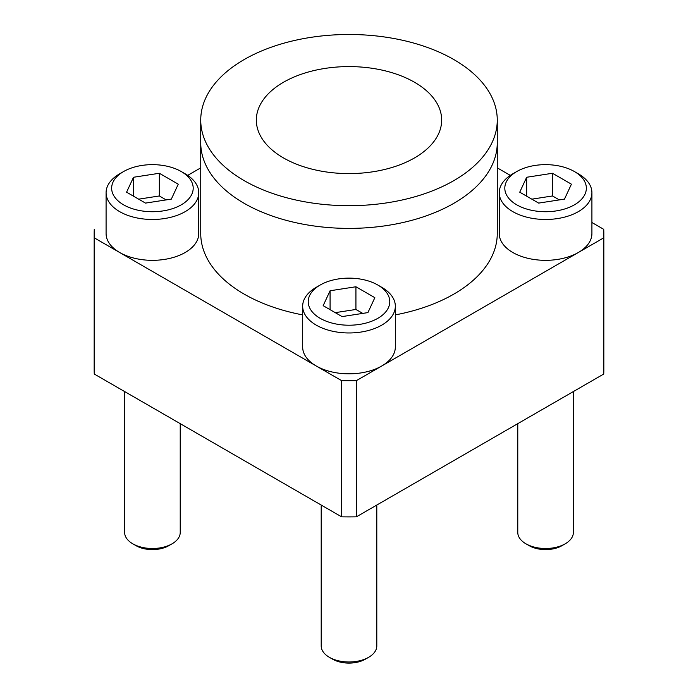 <?xml version="1.0" encoding="UTF-8"?>
<svg xmlns="http://www.w3.org/2000/svg" width="698" height="698" viewBox="0 0 698 698"><rect width="100%" height="100%" fill="white"/><g stroke="black" fill="none" stroke-linecap="round" stroke-linejoin="round"><path stroke-width="1.05" d="M414.525 82.259A92.668 53.502 180 0 1 441.668 120.091A92.668 53.502 180 0 1 384.458 169.518A92.668 53.502 180 0 1 283.475 157.923A92.668 53.502 180 0 1 256.332 120.091A92.668 53.502 180 0 1 313.542 70.664A92.668 53.502 180 0 1 414.525 82.259M244.16 180.616A148.264 85.601 0 0 0 405.739 199.174A148.264 85.601 0 0 0 497.264 120.091A148.264 85.601 0 0 0 453.84 59.557A148.264 85.601 0 0 0 292.261 41.008A148.264 85.601 0 0 0 200.736 120.091A148.264 85.601 0 0 0 244.16 180.616M244.16 203.319A148.264 85.601 180 0 1 200.736 142.785A148.264 85.601 0 0 0 244.16 203.319A148.264 85.601 0 0 0 405.739 221.877A148.264 85.601 0 0 0 497.264 142.785A148.264 85.601 180 0 1 405.739 221.877A148.264 85.601 180 0 1 244.16 203.319M181.253 171.542L185.188 173.811A46.33 26.751 180 0 1 198.756 192.727L198.756 233.586A46.33 26.751 180 0 1 185.188 252.501A46.33 26.751 180 0 1 134.697 258.295A46.33 26.751 180 0 1 106.087 233.586L106.087 192.727A46.33 26.751 180 0 1 119.663 173.811L123.59 171.542A40.772 23.54 180 0 1 181.253 171.542A40.772 23.54 180 0 1 181.253 204.828A40.772 23.54 180 0 1 123.59 204.828A40.772 23.54 180 0 1 123.59 171.542L119.663 173.811M198.756 192.727A46.33 26.751 180 0 1 185.188 211.642A46.33 26.751 180 0 1 134.697 217.436A46.33 26.751 180 0 1 106.087 192.727M159.345 173.27L178.26 184.185L171.342 199.105L145.498 203.101L126.582 192.186L133.51 177.266L159.345 173.27L159.345 195.964L166.168 199.907M180.224 423.66L180.224 532.452A27.798 16.054 180 0 1 172.083 543.794L168.803 545.688A23.165 13.375 180 0 1 136.04 545.688L132.768 543.794A27.798 16.054 180 0 1 124.628 532.452L124.628 391.552M168.803 545.688L172.083 543.794A27.798 16.054 180 0 1 172.083 543.803A27.798 16.054 180 0 1 132.768 543.794M133.51 177.266L133.51 196.182M138.675 199.166L159.345 195.964M377.827 285.028L381.762 287.306A46.33 26.751 180 0 1 395.33 306.221L395.33 347.072A46.33 26.751 180 0 1 381.762 365.988A46.33 26.751 180 0 1 331.271 371.79A46.33 26.751 180 0 1 302.67 347.072L302.67 306.221A46.33 26.751 180 0 1 316.238 287.306L320.173 285.028A40.772 23.54 180 0 1 377.827 285.028A40.772 23.54 180 0 1 377.827 318.323A40.772 23.54 180 0 1 320.173 318.323A40.772 23.54 180 0 1 320.173 285.028L316.238 287.306M395.33 306.221A46.33 26.751 180 0 1 381.762 325.128A46.33 26.751 180 0 1 331.271 330.931A46.33 26.751 180 0 1 302.67 306.221M355.928 286.756L374.843 297.68L367.916 312.599L342.072 316.595L323.157 305.672L330.084 290.761L355.928 286.756L355.928 309.458L362.751 313.393M376.798 505.047L376.798 645.938A27.798 16.054 180 0 1 368.657 657.289L365.386 659.182A23.165 13.375 180 0 1 332.614 659.182L329.343 657.289A27.798 16.054 180 0 1 321.202 645.938L321.202 505.047M365.386 659.182L368.657 657.289A27.798 16.054 180 0 1 329.343 657.289M330.084 290.761L330.084 309.668M335.249 312.652L355.928 309.458M574.41 171.542L578.337 173.811A46.33 26.751 180 0 1 591.913 192.727L591.913 233.586A46.33 26.751 180 0 1 578.337 252.501A46.33 26.751 180 0 1 527.845 258.295A46.33 26.751 180 0 1 499.245 233.586L499.245 192.727A46.33 26.751 180 0 1 512.812 173.811L516.747 171.542A40.772 23.54 180 0 1 574.41 171.542A40.772 23.54 180 0 1 574.41 204.828A40.772 23.54 180 0 1 516.747 204.828A40.772 23.54 180 0 1 516.747 171.542L512.812 173.811M591.913 192.727A46.33 26.751 180 0 1 578.337 211.642A46.33 26.751 180 0 1 527.845 217.436A46.33 26.751 180 0 1 499.245 192.727M552.502 173.27L571.418 184.185L564.49 199.105L538.655 203.101L519.74 192.186L526.658 177.266L552.502 173.27L552.502 195.964L559.325 199.907M573.372 391.552L573.372 532.452A27.798 16.054 180 0 1 565.232 543.794L561.96 545.688A23.165 13.375 180 0 1 529.197 545.688L525.917 543.794A27.798 16.054 180 0 1 517.776 532.452L517.776 423.66M561.96 545.688L565.232 543.794A27.798 16.054 180 0 1 565.232 543.803A27.798 16.054 180 0 1 525.917 543.794M526.658 177.266L526.658 196.182M531.832 199.166L552.502 195.964M94.274 229.328A254.831 147.13 0 0 0 94.169 233.586L94.169 369.774A254.831 147.13 0 0 0 94.274 374.032L341.627 516.843L341.627 380.646A254.831 147.13 0 0 0 356.373 380.646L603.726 237.844A254.831 147.13 0 0 0 603.831 233.586A254.831 147.13 0 0 0 603.726 229.328L591.913 222.505M510.299 175.381L497.264 167.86M200.736 167.86L187.701 175.381M94.274 374.032L94.274 237.844L341.627 380.646M200.736 120.091L200.736 233.586A148.264 85.601 0 0 0 244.16 294.111A148.264 85.601 0 0 0 302.67 314.894M341.627 516.843A254.831 147.13 0 0 0 356.373 516.843L603.726 374.032A254.831 147.13 0 0 0 603.831 369.774L603.831 233.586M395.33 314.894A148.264 85.601 0 0 0 497.264 233.586L497.264 120.091M94.169 233.586A254.831 147.13 0 0 0 94.274 237.844M603.726 374.032L603.726 237.844M356.373 516.843L356.373 380.646"/></g></svg>
